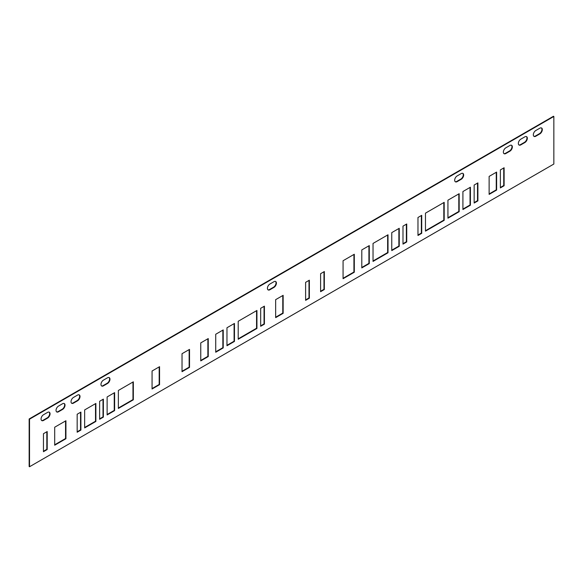 <?xml version="1.0" encoding="UTF-8"?>
<svg xmlns="http://www.w3.org/2000/svg" width="583" height="583" viewBox="0 0 583 583"><rect width="100%" height="100%" fill="white"/><g stroke="black" fill="none" stroke-linecap="round" stroke-linejoin="round"><path stroke-width="0.87" d="M29.15 418.966L553.478 116.25L553.85 116.462L553.85 164.034L29.522 466.75L29.15 466.538L29.15 418.966L29.522 419.184L553.85 116.462M541.396 127.917A3.498 2.019 -60 0 1 541.942 129.397A3.498 2.019 -60 0 1 539.472 133.675L535.427 136.014A3.498 2.019 -60 0 1 533.875 136.276M526.413 136.568A3.498 2.019 -60 0 1 526.959 138.047A3.498 2.019 -60 0 1 524.489 142.325L520.444 144.664A3.498 2.019 -60 0 1 518.892 144.927M511.429 145.218A3.498 2.019 -60 0 1 511.976 146.69A3.498 2.019 -60 0 1 509.506 150.975L505.461 153.307A3.498 2.019 -60 0 1 503.909 153.577M462.742 173.326A3.498 2.019 -60 0 1 463.288 174.805A3.498 2.019 -60 0 1 460.818 179.083L456.773 181.422A3.498 2.019 -60 0 1 455.221 181.685M275.482 281.443A3.498 2.019 -60 0 1 276.036 282.915A3.498 2.019 -60 0 1 273.558 287.2L269.514 289.532A3.498 2.019 -60 0 1 267.969 289.795M79.091 394.829A3.498 2.019 -60 0 1 79.638 396.302A3.498 2.019 -60 0 1 77.16 400.587L73.115 402.919A3.498 2.019 -60 0 1 71.571 403.188M64.108 403.48A3.498 2.019 -60 0 1 64.655 404.952A3.498 2.019 -60 0 1 62.184 409.237L58.14 411.569A3.498 2.019 -60 0 1 56.587 411.831M49.125 412.13A3.498 2.019 -60 0 1 49.672 413.602A3.498 2.019 -60 0 1 47.201 417.887L43.157 420.219A3.498 2.019 -60 0 1 41.604 420.481M109.05 377.529A3.498 2.019 -60 0 1 109.597 379.008A3.498 2.019 -60 0 1 107.126 383.286L103.082 385.625A3.498 2.019 -60 0 1 101.529 385.888M503.741 167.97L503.741 185.525L500.367 187.471M496.25 172.291L496.25 189.854L489.13 193.964M477.521 183.106L477.521 200.661L474.154 202.607M470.036 187.427L470.036 204.99L462.917 209.093M458.799 193.92L458.799 211.476L447.933 217.743M443.816 202.563L443.816 220.126L425.466 230.722M421.349 215.542L421.349 233.098L417.975 235.044M406.366 224.185L406.366 241.748L402.991 243.694M398.874 228.514L398.874 246.07L391.761 250.18M387.637 235L387.637 252.556L373.033 260.987M368.915 245.815L368.915 263.37L361.795 267.48M353.932 254.458L353.932 272.021L343.074 278.288M323.973 271.758L323.973 289.314L320.599 291.26M308.99 280.408L308.99 297.964L305.616 299.91M282.777 295.545L282.777 313.1L275.657 317.21M264.048 306.352L264.048 323.915L260.674 325.861M256.556 310.681L256.556 328.236L238.207 338.832M234.089 323.652L234.089 341.208L226.969 345.318M222.852 330.138L222.852 347.694L215.732 351.804M207.869 338.789L207.869 356.344L200.756 360.454M159.181 366.896L159.181 384.459L152.068 388.562M114.239 392.847L114.239 410.403L107.126 414.513M103.002 399.333L103.002 416.889L99.635 418.834M95.517 403.655L95.517 421.218L84.652 427.485M80.534 412.305L80.534 429.86L77.16 431.806M65.551 420.955L65.551 438.511L54.693 444.785M46.829 431.763L46.829 449.325L43.455 451.271M132.968 382.033L132.968 399.588L118.364 408.027M189.147 349.603L189.147 367.159L182.027 371.269M29.522 466.75L29.522 419.184M539.843 133.893A3.498 2.019 120 0 0 542.314 129.608A3.498 2.019 120 0 0 541.592 128.012A3.498 2.019 120 0 0 539.843 128.187L535.799 130.519A3.498 2.019 120 0 0 533.328 134.804A3.498 2.019 120 0 0 534.05 136.4A3.498 2.019 120 0 0 535.799 136.225L539.843 133.893L539.472 133.675M524.86 142.543A3.498 2.019 120 0 0 527.331 138.258A3.498 2.019 120 0 0 526.609 136.662A3.498 2.019 120 0 0 524.86 136.83L520.816 139.169A3.498 2.019 120 0 0 518.345 143.447A3.498 2.019 120 0 0 519.067 145.05A3.498 2.019 120 0 0 520.816 144.876L524.86 142.543L524.489 142.325M509.885 151.194A3.498 2.019 120 0 0 512.355 146.909A3.498 2.019 120 0 0 511.626 145.305A3.498 2.019 120 0 0 509.885 145.48L505.84 147.82A3.498 2.019 120 0 0 503.362 152.097A3.498 2.019 120 0 0 504.091 153.701A3.498 2.019 120 0 0 505.84 153.526L509.885 151.194L509.506 150.975M461.197 179.302A3.498 2.019 120 0 0 463.667 175.017A3.498 2.019 120 0 0 462.938 173.421A3.498 2.019 120 0 0 461.197 173.588L457.152 175.928A3.498 2.019 120 0 0 454.674 180.205A3.498 2.019 120 0 0 455.403 181.809A3.498 2.019 120 0 0 457.152 181.634L461.197 179.302L460.818 179.083M273.937 287.412A3.498 2.019 120 0 0 276.408 283.134A3.498 2.019 120 0 0 275.686 281.531A3.498 2.019 120 0 0 273.937 281.706L269.893 284.038A3.498 2.019 120 0 0 267.422 288.323A3.498 2.019 120 0 0 268.144 289.919A3.498 2.019 120 0 0 269.893 289.751L273.937 287.412L273.558 287.2M77.539 400.805A3.498 2.019 120 0 0 80.009 396.52A3.498 2.019 120 0 0 79.288 394.917A3.498 2.019 120 0 0 77.539 395.092L73.494 397.431A3.498 2.019 120 0 0 71.024 401.709A3.498 2.019 120 0 0 71.745 403.312A3.498 2.019 120 0 0 73.494 403.137L77.539 400.805L77.16 400.587M62.556 409.448A3.498 2.019 120 0 0 65.026 405.17A3.498 2.019 120 0 0 64.305 403.567A3.498 2.019 120 0 0 62.556 403.742L58.511 406.081A3.498 2.019 120 0 0 56.041 410.359A3.498 2.019 120 0 0 56.762 411.962A3.498 2.019 120 0 0 58.511 411.787L62.556 409.448L62.184 409.237M47.573 418.098A3.498 2.019 120 0 0 50.051 413.821A3.498 2.019 120 0 0 49.322 412.217A3.498 2.019 120 0 0 47.573 412.392L43.528 414.724A3.498 2.019 120 0 0 41.058 419.009A3.498 2.019 120 0 0 41.787 420.605A3.498 2.019 120 0 0 43.528 420.438L47.573 418.098L47.201 417.887M107.498 383.505A3.498 2.019 120 0 0 109.968 379.22A3.498 2.019 120 0 0 109.247 377.624A3.498 2.019 120 0 0 107.498 377.799L103.453 380.131A3.498 2.019 120 0 0 100.983 384.416A3.498 2.019 120 0 0 101.704 386.012A3.498 2.019 120 0 0 103.453 385.837L107.498 383.505L107.126 383.286M500.367 169.915L504.113 167.751L504.113 185.744L500.367 187.908L500.367 169.915M489.13 176.401L496.621 172.08L496.621 190.065L489.13 194.394L489.13 176.401M474.154 185.051L477.9 182.887L477.9 200.88L474.154 203.044L474.154 185.051M462.917 191.537L470.408 187.216L470.408 205.201L462.917 209.53L462.917 191.537M447.933 200.188L459.171 193.702L459.171 211.695L447.933 218.18L447.933 200.188M425.466 213.159L444.188 202.352L444.188 220.338L425.466 231.152L425.466 213.159M417.975 217.488L421.72 215.324L421.72 233.317L417.975 235.474L417.975 217.488M402.991 226.138L406.737 223.974L406.737 241.96L402.991 244.124L402.991 226.138M391.761 232.624L399.246 228.296L399.246 246.288L391.761 250.61L391.761 232.624M373.033 243.432L388.016 234.781L388.016 252.774L373.033 261.424L373.033 243.432M361.795 249.918L369.287 245.596L369.287 263.589L361.795 267.91L361.795 249.918M343.074 260.732L354.304 254.246L354.304 272.232L343.074 278.718L343.074 260.732M320.599 273.704L324.345 271.54L324.345 289.532L320.599 291.697L320.599 273.704M305.616 282.354L309.362 280.19L309.362 298.183L305.616 300.347L305.616 282.354M275.657 299.655L283.149 295.326L283.149 313.319L275.657 317.64L275.657 299.655M260.674 308.298L264.42 306.141L264.42 324.126L260.674 326.291L260.674 308.298M238.207 321.277L256.935 310.462L256.935 328.455L238.207 339.262L238.207 321.277M226.969 327.763L234.461 323.434L234.461 341.427L226.969 345.748L226.969 327.763M215.732 334.248L223.223 329.927L223.223 347.913L215.732 352.241L215.732 334.248M200.756 342.899L208.248 338.57L208.248 356.563L200.756 360.884L200.756 342.899M152.068 371.007L159.56 366.685L159.56 384.671L152.068 388.999L152.068 371.007M107.126 396.95L114.618 392.629L114.618 410.621L107.126 414.943L107.126 396.95M99.635 401.279L103.38 399.115L103.38 417.107L99.635 419.272L99.635 401.279M84.652 409.929L95.889 403.443L95.889 421.429L84.652 427.915L84.652 409.929M77.16 414.251L80.906 412.086L80.906 430.079L77.16 432.243L77.16 414.251M54.693 427.222L65.93 420.737L65.93 438.729L54.693 445.215L54.693 427.222M43.455 433.708L47.201 431.551L47.201 449.537L43.455 451.701L43.455 433.708M118.364 390.464L133.339 381.814L133.339 399.807L118.364 408.457L118.364 390.464M182.027 371.699L182.027 353.706L189.519 349.385L189.519 367.377L182.027 371.699M503.741 185.525L504.113 185.744M496.25 189.854L496.621 190.065M477.521 200.661L477.9 200.88M470.036 204.99L470.408 205.201M458.799 211.476L459.171 211.695M443.816 220.126L444.188 220.338M421.349 233.098L421.72 233.317M406.366 241.748L406.737 241.96M398.874 246.07L399.246 246.288M387.637 252.556L388.016 252.774M368.915 263.37L369.287 263.589M353.932 272.021L354.304 272.232M323.973 289.314L324.345 289.532M308.99 297.964L309.362 298.183M282.777 313.1L283.149 313.319M264.048 323.915L264.42 324.126M256.556 328.236L256.935 328.455M234.089 341.208L234.461 341.427M222.852 347.694L223.223 347.913M207.869 356.344L208.248 356.563M159.181 384.459L159.56 384.671M114.239 410.403L114.618 410.621M103.002 416.889L103.38 417.107M95.517 421.218L95.889 421.429M80.534 429.86L80.906 430.079M65.551 438.511L65.93 438.729M46.829 449.325L47.201 449.537M132.968 399.588L133.339 399.807M189.147 367.159L189.519 367.377M535.427 136.014L535.799 136.225M520.444 144.664L520.816 144.876M505.461 153.307L505.84 153.526M456.773 181.422L457.152 181.634M269.514 289.532L269.893 289.751M73.115 402.919L73.494 403.137M58.14 411.569L58.511 411.787M43.157 420.219L43.528 420.438M103.082 385.625L103.453 385.837"/></g></svg>
